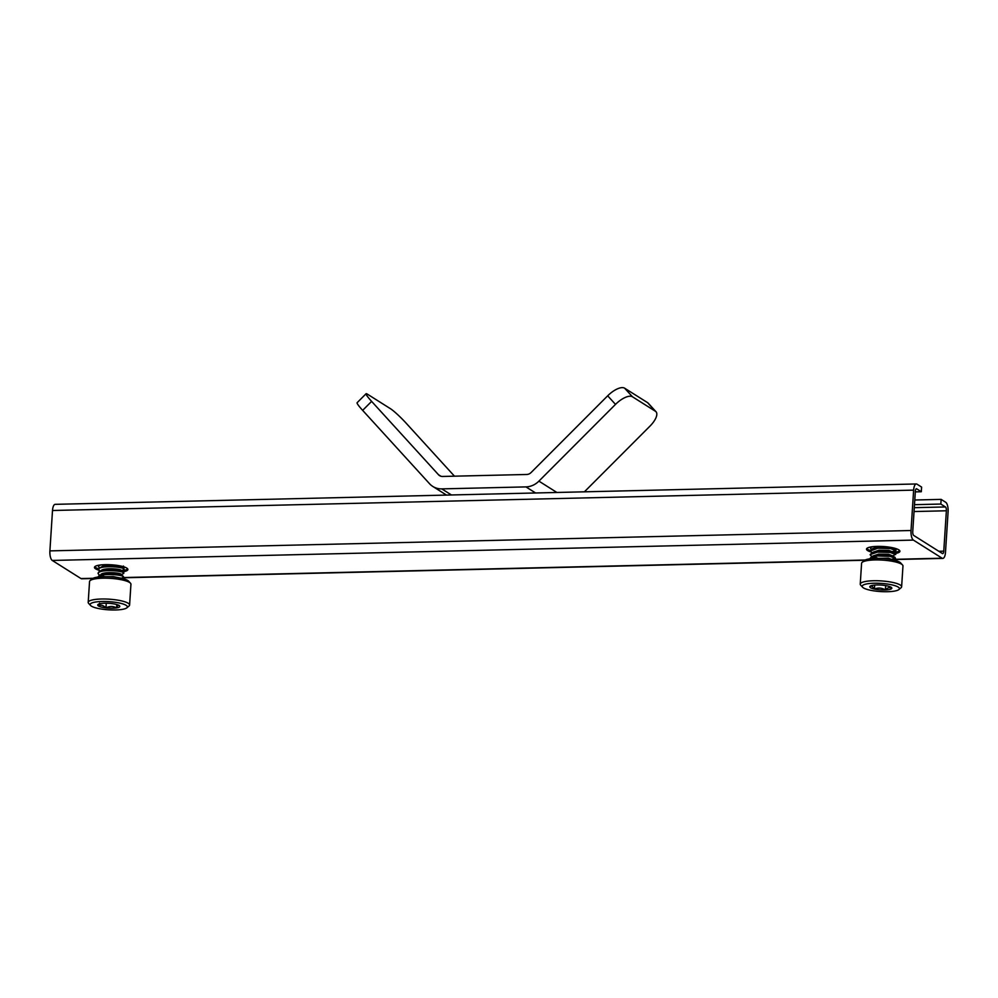 <?xml version="1.0" encoding="UTF-8"?>
<svg xmlns="http://www.w3.org/2000/svg" width="998" height="998" viewBox="0 0 998 998"><rect width="100%" height="100%" fill="white"/><g stroke="black" fill="none" stroke-linecap="round" stroke-linejoin="round"><path stroke-width="1.5" d="M440.879 476.233L438.509 474.736L371.618 401.383L362.648 410.365L429.552 483.731A19.137 17.315 -57.8 0 0 432.795 486.438A19.137 17.315 -57.8 0 0 441.79 488.883L525.958 486.899A19.137 17.315 -57.8 0 0 538.908 481.136L615.504 404.39L607.682 395.807A15.956 6.587 -42.4 0 1 624.636 388.197L647.615 402.681A15.956 6.587 -42.4 0 1 648.189 403.167L656.023 411.75A15.956 6.587 137.6 0 0 655.437 411.276L647.615 402.681M438.509 474.736A6.375 5.776 -57.8 0 0 442.601 476.458L526.757 474.474A6.375 5.776 -57.8 0 0 531.073 472.553L607.682 395.807M362.648 410.365A15.956 1.647 -135.1 0 1 357.109 402.718L366.079 393.736A15.956 1.647 44.9 0 1 367.576 394.272L390.555 408.768A15.956 1.647 44.9 0 1 406.086 423.115L454.477 476.183M366.079 393.736A15.956 1.647 44.9 0 0 371.618 401.383M656.023 411.75A15.956 6.587 137.6 0 1 649.972 426.121L584.404 491.814M624.636 388.197L632.458 396.78L655.437 411.276M632.458 396.78A15.956 6.587 137.6 0 0 615.504 404.39M98.44 568.785A16.704 3.668 3.7 0 1 94.76 566.752M121.519 566.203A12.762 2.794 3.7 0 1 123.702 567.4A12.762 2.794 3.7 0 1 123.789 568.498M120.983 566.702A10.604 2.32 3.7 0 1 119.91 567.039M127.669 568.872A16.704 3.668 3.7 0 1 121.419 570.769M99.725 567.712A12.762 2.794 3.7 0 1 98.889 565.804A12.762 2.794 3.7 0 1 101.197 564.893M870.406 550.509A16.704 3.668 3.7 0 1 866.8 548.488M893.559 547.939A12.762 2.794 3.7 0 1 895.742 549.149A12.762 2.794 3.7 0 1 895.979 549.998M893.709 551.22A12.762 2.794 3.7 0 1 892.836 551.42M899.709 550.622A16.704 3.668 3.7 0 1 893.746 552.468M871.404 549.249A12.762 2.794 3.7 0 1 870.917 547.54A12.762 2.794 3.7 0 1 873.238 546.63M875.67 547.977A10.604 2.32 3.7 0 1 874.834 547.702M98.365 570.033A16.754 3.668 3.7 0 1 95.583 568.823A16.754 3.668 3.7 0 1 94.461 567.375A16.754 3.668 3.7 0 1 108.221 564.656A16.754 3.668 3.7 0 1 126.758 568.087A16.754 3.668 3.7 0 1 127.894 569.534A16.754 3.668 3.7 0 1 122.779 571.817M870.792 551.894A16.754 3.668 3.7 0 1 867.624 550.572A16.754 3.668 3.7 0 1 866.501 549.112A16.754 3.668 3.7 0 1 880.261 546.393A16.754 3.668 3.7 0 1 898.799 549.836A16.754 3.668 3.7 0 1 899.922 551.283A16.754 3.668 3.7 0 1 895.381 553.466M943.771 551.158A3.194 1.16 -91.4 0 1 942.686 553.628A3.194 1.16 -91.4 0 1 942.411 553.541L913.694 535.427A3.194 1.16 -91.4 0 1 912.746 531.597L915.353 491.216A3.194 1.16 -91.4 0 1 916.426 488.758A3.194 1.16 -91.4 0 1 916.7 488.833L921.304 491.74L921.603 487.074L917 484.18A7.972 2.907 88.6 0 0 916.314 483.968A7.972 2.907 88.6 0 0 913.632 490.13L911.024 530.512A7.972 2.907 88.6 0 0 913.395 540.093L942.112 558.206A7.972 2.907 88.6 0 0 942.811 558.406A7.972 2.907 88.6 0 0 945.493 552.243L948.1 511.862A7.972 2.907 88.6 0 0 945.73 502.293L941.139 499.387L940.827 504.052L945.43 506.947A3.194 1.16 -91.4 0 1 946.378 510.776L943.771 551.158L938.819 551.283M914.48 504.676L940.827 504.052M914.779 500.01L941.139 499.387M916.314 483.968L55.189 504.339A7.972 2.907 88.6 0 0 52.507 510.502L49.9 550.884A7.972 2.907 88.6 0 0 52.27 560.452L81 578.566A7.972 2.907 88.6 0 0 81.686 578.778L92.677 578.516M915.316 491.877L921.304 491.74M862.185 562.323L864.318 560.527A18.663 4.092 3.7 0 1 880.635 558.431A18.663 4.092 3.7 0 1 899.323 561.949A18.663 4.092 3.7 0 1 900.62 562.884L902.504 564.93A20.733 4.553 -176.3 0 0 901.082 563.895A20.733 4.553 -176.3 0 0 880.311 559.99A20.733 4.553 -176.3 0 0 862.185 562.323A20.733 4.553 -176.3 0 0 861.586 563.309L860.239 584.117A20.733 4.553 3.7 0 1 876.643 580.736A20.733 4.553 3.7 0 1 899.734 584.703A20.733 4.553 3.7 0 1 901.618 586.787A20.733 4.553 3.7 0 1 901.032 587.772L898.886 589.569A18.663 4.092 -176.3 0 0 897.726 586.799A18.663 4.092 -176.3 0 0 874.909 583.219A18.663 4.092 -176.3 0 0 862.596 587.211A18.663 4.092 -176.3 0 0 863.881 588.146A18.663 4.092 -176.3 0 0 882.569 591.664A18.663 4.092 -176.3 0 0 898.886 589.569M901.618 586.787L902.965 565.978A20.733 4.553 -176.3 0 0 902.504 564.93M870.78 587.872A11.053 2.42 -176.3 0 0 874.423 589.057A11.053 2.42 -176.3 0 0 885.413 589.968A11.053 2.42 -176.3 0 0 891.788 588.371A11.053 2.42 -176.3 0 0 891.576 587.622A11.053 2.42 -176.3 0 0 887.172 585.888A11.053 2.42 -176.3 0 0 876.194 584.978A11.053 2.42 -176.3 0 0 870.094 586.238A11.053 2.42 -176.3 0 0 869.819 586.575A11.053 2.42 -176.3 0 0 870.78 587.872M870.331 586.063L872.215 586.375L874.423 589.057C878.178 587.485 881.833 587.785 885.413 589.968C887.634 587.56 889.767 587.024 891.788 588.371L891.102 587.236M893.247 551.769L896.004 550.16L892.05 547.615M893.272 552.181L888.969 550.422L878.814 550.235L872.926 552.306M892.399 556.323L895.755 554.04L892.312 551.682L888.931 550.908L878.789 550.721L873.262 552.306M893.023 556.061L888.719 554.302L878.564 554.115L872.676 556.185M875.296 555.162L876.431 555.574M892.748 559.541L895.418 558.581L894.944 557.233L888.682 554.788L878.539 554.601L873.013 556.185M892.773 559.853L888.47 558.181L875.82 558.381M892.374 559.703L888.432 558.668L879.413 558.393M878.851 546.38L873.175 548.426M885.201 546.667L879.038 546.842L871.99 548.95L870.381 550.946L871.928 552.755M895.717 554.526L890.303 552.468L877.579 552.081L870.181 554.564L871.678 556.635M895.468 558.406L890.054 556.36L877.329 555.961L869.869 558.818M872.863 556.709L877.529 558.094M892.224 559.117L895.406 558.169M894.944 557.233L890.079 555.874L877.367 555.474L871.491 556.709L869.869 558.705M890.104 555.874L892.437 555.724M895.194 553.341L890.341 551.981L877.616 551.595L871.741 552.83L870.119 554.826M895.967 550.646L890.553 548.588L877.828 548.201L870.381 550.946M895.443 549.461L890.59 548.102L877.866 547.715L871.99 548.95M862.596 587.211L860.7 585.165A20.733 4.553 3.7 0 1 860.239 584.117M885.688 585.601L885.413 589.968M874.685 585.077L874.423 589.057M92.215 578.852A18.663 4.092 3.7 0 1 92.278 578.79A18.663 4.092 3.7 0 1 92.352 578.728A18.663 4.092 3.7 0 1 110.778 576.807A18.663 4.092 3.7 0 1 128.58 581.135L130.464 583.181A20.733 4.553 -176.3 0 0 110.691 578.378A20.733 4.553 -176.3 0 0 90.219 580.512A20.733 4.553 -176.3 0 0 90.144 580.574A20.733 4.553 -176.3 0 0 89.546 581.56L88.198 602.368A20.733 4.553 3.7 0 1 88.872 601.32A20.733 4.553 3.7 0 1 111.689 599.374A20.733 4.553 3.7 0 1 129.59 605.05A20.733 4.553 3.7 0 1 128.992 606.036A20.733 4.553 3.7 0 1 128.917 606.098M90.743 603.578A18.663 4.092 -176.3 0 0 90.556 605.474A18.663 4.092 -176.3 0 0 108.358 609.803A18.663 4.092 -176.3 0 0 126.783 607.882A18.663 4.092 -176.3 0 0 126.846 607.819A18.663 4.092 -176.3 0 0 113.348 602.044A18.663 4.092 -176.3 0 0 90.743 603.578M90.556 605.474L88.66 603.428A20.733 4.553 3.7 0 1 88.198 602.368M98.091 604.464A11.053 2.42 -176.3 0 0 98.053 604.489A11.053 2.42 -176.3 0 0 98.128 605.711A11.053 2.42 -176.3 0 0 105.963 607.907A11.053 2.42 -176.3 0 0 116.604 607.919A11.053 2.42 -176.3 0 0 119.548 605.886A11.053 2.42 -176.3 0 0 119.398 605.749A11.053 2.42 -176.3 0 0 111.564 603.553A11.053 2.42 -176.3 0 0 100.923 603.541A11.053 2.42 -176.3 0 0 98.091 604.464M99.613 603.191L98.128 605.711C100.835 604.563 103.455 605.287 105.963 607.907C109.605 606.036 113.148 606.036 116.604 607.919C117.652 605.312 118.587 604.588 119.398 605.749M111.926 564.831L104.017 565.529L101.122 567.101M104.316 569.771L105.875 570.257M103.505 569.958L104.64 570.382M120.908 570.993C124.8 569.122 103.892 567.276 101.147 570.582L100.873 570.981M104.066 573.663L105.626 574.137M103.243 573.85L104.391 574.262M120.658 574.873C124.55 573.002 103.642 571.168 100.885 574.474L100.573 574.973M100.586 575.447L101.908 576.707M100.524 575.621L101.21 576.744M121.457 566.989L120.521 565.978M121.12 567.588C125.024 565.729 104.116 563.882 101.359 567.188M120.783 571.043L123.503 569.833L123.34 568.124L114.383 566.328L101.447 567.114M121.132 571.255L114.134 570.22L101.808 570.844L98.515 572.228L98.053 573.513L99.413 575.197M120.87 571.467C124.762 569.609 103.867 567.762 101.11 571.068M120.621 575.359C124.513 573.488 103.617 571.642 100.86 574.948M121.494 578.279L123.403 577.106L122.841 575.896L113.884 574.1L100.935 574.873M120.558 578.079L113.098 576.545L106.786 576.632M117.315 577.505L114.845 577.181M122.991 577.592C127.894 575.097 101.671 572.615 98.228 576.595L97.891 577.069M99.413 575.397L97.829 577.081M120.533 574.923L123.253 573.713C128.143 571.205 101.933 568.735 98.49 572.715L98.053 573.513M100.86 575.908L103.006 576.657M100.798 575.384L104.74 576.632M123.503 569.833C128.393 567.326 102.183 564.843 98.74 568.835L98.315 569.633L99.85 571.43M105.676 573.388L108.919 573.962M118.076 574.561L120.384 574.411M99.912 567.625L98.315 569.633M98.353 569.396L100.374 571.193M118.325 570.681L120.633 570.532M123.253 573.713L123.091 572.004M129.59 605.05L130.938 584.242A20.733 4.553 -176.3 0 0 130.464 583.181M106.262 603.216L105.963 607.907M116.816 604.563L116.604 607.919M535.589 492.975L525.958 486.899M441.79 488.883L451.433 494.971M556.884 492.476L538.908 481.136M914.043 511.55L946.378 510.776M914.293 507.683L945.43 506.947M81 578.566L93.101 578.279M123.041 577.568L865.141 560.015M894.158 559.329L942.112 558.206M52.27 560.452L913.395 540.093M49.9 550.884L911.024 530.512M52.507 510.502L913.632 490.13M446.493 495.083L432.795 486.438M122.529 577.805L864.705 560.252M893.622 559.566L942.811 558.406M892.836 552.381L895.306 551.283M892.337 560.14L894.807 559.042M871.741 552.83L874.211 551.744M871.491 556.709L873.961 555.624M92.278 578.79L90.144 580.574M121.045 567.163L123.515 566.066M123.34 568.124L121.02 566.727M99.663 571.517L102.133 570.419M122.841 575.896L120.521 574.486M126.846 607.819L128.992 606.036"/></g></svg>
